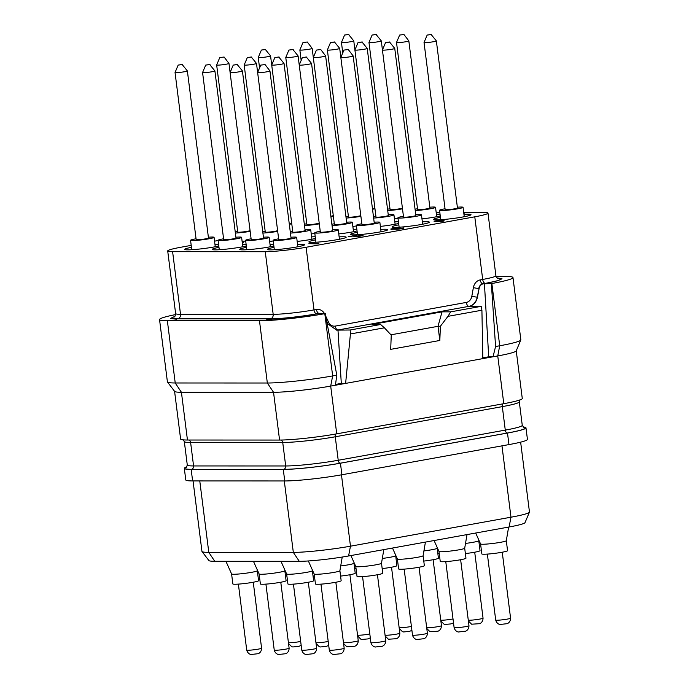 <?xml version="1.0" encoding="UTF-8"?>
<svg xmlns="http://www.w3.org/2000/svg" width="689" height="689" viewBox="0 0 689 689"><rect width="100%" height="100%" fill="white"/><g stroke="black" fill="none" stroke-linecap="round" stroke-linejoin="round"><path stroke-width="1.03" d="M186.848 466.841A41.564 3.402 -7.2 0 0 184.316 468.382L185.78 479.932A41.564 3.402 -7.2 0 0 192.619 480.931L284.738 480.956A41.564 3.402 -7.2 0 0 341.899 474.755L508.956 444.594A41.564 3.402 -7.2 0 0 527.438 439.375L525.974 427.826A41.564 3.402 -7.2 0 0 523.14 426.965M193.049 480.931L201.946 551.364A41.564 3.402 -7.2 0 0 202.006 551.519L208.905 560.57A35.854 2.937 -7.2 0 0 214.753 561.294L299.284 561.32A35.854 2.937 -7.2 0 0 348.582 555.971L509.093 526.99A35.854 2.937 -7.2 0 0 525.009 522.641L529.436 512.16A41.564 3.402 -7.2 0 0 529.462 511.996L520.643 442.149M202.006 551.519A41.564 3.402 -7.2 0 0 208.793 552.363L293.325 552.389A41.564 3.402 -7.2 0 0 350.477 546.188L510.98 517.206A41.564 3.402 -7.2 0 0 529.436 512.16M508.628 527.076L506.294 540.71A12.962 1.059 172.8 0 1 506.294 540.71A12.962 1.059 172.8 0 1 497.053 542.88A12.962 1.059 172.8 0 1 482.705 544.25A12.962 1.059 172.8 0 1 480.577 543.957A12.962 1.059 172.8 0 1 480.569 543.931M506.303 540.693L507.56 550.666A12.962 1.059 172.8 0 1 498.466 552.845A12.962 1.059 172.8 0 1 483.971 554.232A12.962 1.059 172.8 0 1 481.835 553.913L480.577 543.948L475.694 533.028M464.696 548.194A12.962 1.059 172.8 0 1 464.696 548.22A12.962 1.059 172.8 0 1 455.455 550.39A12.962 1.059 172.8 0 1 441.106 551.76A12.962 1.059 172.8 0 1 438.979 551.467A12.962 1.059 172.8 0 1 438.971 551.441L434.087 540.538M467.021 534.586L464.696 548.22L465.962 558.176A12.962 1.059 172.8 0 1 456.867 560.355A12.962 1.059 172.8 0 1 442.372 561.742A12.962 1.059 172.8 0 1 440.237 561.423L438.971 551.458M399.508 559.27A12.962 1.059 172.8 0 1 397.381 558.977A12.962 1.059 172.8 0 1 397.372 558.96L398.63 568.942A12.962 1.059 172.8 0 0 400.765 569.252A12.962 1.059 172.8 0 0 415.269 567.865A12.962 1.059 172.8 0 0 424.355 565.686L423.098 555.722A12.962 1.059 172.8 0 1 423.098 555.73A12.962 1.059 172.8 0 1 413.848 557.901A12.962 1.059 172.8 0 1 399.508 559.27M355.774 566.479L357.031 576.452A12.962 1.059 172.8 0 0 359.167 576.762A12.962 1.059 172.8 0 0 373.662 575.375A12.962 1.059 172.8 0 0 382.757 573.196L381.499 563.232A12.962 1.059 172.8 0 1 381.499 563.24A12.962 1.059 172.8 0 1 372.249 565.419A12.962 1.059 172.8 0 1 357.91 566.78A12.962 1.059 172.8 0 1 355.782 566.496A12.962 1.059 172.8 0 1 355.774 566.47L350.89 555.558M316.303 574.29A12.962 1.059 172.8 0 1 314.175 574.006A12.962 1.059 172.8 0 1 314.167 573.98L315.433 583.962A12.962 1.059 172.8 0 0 317.569 584.272A12.962 1.059 172.8 0 0 332.064 582.885A12.962 1.059 172.8 0 0 341.158 580.706L339.901 570.742A12.962 1.059 172.8 0 1 330.651 572.929A12.962 1.059 172.8 0 1 316.303 574.29M339.892 570.725A12.962 1.059 172.8 0 1 339.892 570.75L342.235 557.048M288.777 574.281A12.962 1.059 172.8 0 1 286.65 573.997A12.962 1.059 172.8 0 1 286.641 573.971L287.907 583.953A12.962 1.059 172.8 0 0 290.043 584.263A12.962 1.059 172.8 0 0 304.538 582.877A12.962 1.059 172.8 0 0 313.633 580.698L312.367 570.733A12.962 1.059 172.8 0 1 303.126 572.921A12.962 1.059 172.8 0 1 288.777 574.281M312.367 570.716A12.962 1.059 172.8 0 1 312.367 570.742L312.462 570.173M354.068 562.663L353.965 563.232A12.962 1.059 172.8 0 1 353.965 563.232A12.962 1.059 172.8 0 1 340.719 565.953M353.974 563.223L355.231 573.188A12.962 1.059 172.8 0 1 340.573 576.099M395.572 555.696A12.962 1.059 172.8 0 1 395.572 555.722A12.962 1.059 172.8 0 1 382.317 558.443M395.667 555.153L396.83 565.678A12.962 1.059 172.8 0 1 382.18 568.589M423.778 561.079A12.962 1.059 172.8 0 0 438.428 558.168L437.171 548.203A12.962 1.059 172.8 0 1 437.171 548.211A12.962 1.059 172.8 0 1 423.916 550.933M478.872 540.133L478.769 540.701A12.962 1.059 172.8 0 1 478.769 540.701A12.962 1.059 172.8 0 1 465.514 543.423M478.769 540.684L480.035 550.657A12.962 1.059 172.8 0 1 465.376 553.568M439.22 553.396A12.962 1.059 172.8 0 1 437.851 553.56M397.622 560.906A12.962 1.059 172.8 0 1 396.253 561.07M356.015 568.416A12.962 1.059 172.8 0 1 354.646 568.58M314.417 575.926A12.962 1.059 172.8 0 1 313.047 576.09M259.116 573.971L260.373 583.945A12.962 1.059 172.8 0 0 262.509 584.255A12.962 1.059 172.8 0 0 277.012 582.868A12.962 1.059 172.8 0 0 286.099 580.689L284.841 570.725A12.962 1.059 172.8 0 1 284.841 570.733A12.962 1.059 172.8 0 1 275.591 572.912A12.962 1.059 172.8 0 1 261.252 574.273A12.962 1.059 172.8 0 1 259.124 573.989A12.962 1.059 172.8 0 1 259.116 573.963L253.457 561.311M257.41 570.156L257.316 570.725A12.962 1.059 172.8 0 1 257.316 570.725A12.962 1.059 172.8 0 1 248.066 572.904A12.962 1.059 172.8 0 1 233.726 574.264A12.962 1.059 172.8 0 1 231.599 573.98A12.962 1.059 172.8 0 1 231.59 573.954M257.316 570.716L258.573 580.681A12.962 1.059 172.8 0 1 249.478 582.86A12.962 1.059 172.8 0 1 234.983 584.246A12.962 1.059 172.8 0 1 232.848 583.936L231.59 573.963L225.923 561.302M286.891 575.918A12.962 1.059 172.8 0 1 285.522 576.082M525.974 427.826A41.564 3.402 -7.2 0 1 507.492 433.045L340.435 463.206A41.564 3.402 -7.2 0 1 283.282 469.407L191.163 469.381L192.619 480.931M184.316 468.382A41.564 3.402 -7.2 0 0 191.163 469.381M187.451 440.021L181.422 392.265L175.221 382.981A47.507 3.893 172.8 0 1 167.479 382.016L174.644 391.421A41.564 3.402 -7.2 0 0 181.422 392.265L273.542 392.299L279.57 440.056L187.451 440.021A41.564 3.402 -7.2 0 1 180.604 439.022L174.584 391.343M279.57 440.056A41.564 3.402 -7.2 0 0 336.732 433.846L503.788 403.685A41.564 3.402 -7.2 0 0 522.271 398.475L516.242 350.796M335.534 384.436L341.305 383.394L337.972 329.997L468.994 306.338A11.877 9.939 90 0 0 477.227 297.088L479.122 288.433C479.708 285.857 481.094 284.316 483.282 283.808L491.851 283.515A47.507 3.893 172.8 0 0 512.978 277.555A47.507 3.893 172.8 0 0 505.149 276.41L496.054 276.41M502.023 278.812L496.976 277.9L502.023 278.778L497.768 280.75L484.427 283.601L488.708 356.781L493.023 356.781L495.58 346.507L491.36 283.601M326.681 321.031L328.067 324.063L336.654 330.126L350.167 329.997L380.629 324.502L371.957 324.493L442.054 311.841L450.727 311.841L481.189 306.338L481.912 310.214L482.825 358.624L497.751 355.929A41.564 3.402 -7.2 0 0 516.207 350.882L520.806 339.987A47.507 3.893 172.8 0 1 499.723 345.766L495.58 346.507M482.825 358.624L330.694 386.09L336.732 433.846M482.817 357.849L488.708 356.781M479.122 288.433L477.477 297.088C476.314 302.247 473.541 305.33 469.166 306.338L468.994 306.338A3.962 2.145 79.8 0 1 466.332 302.419A7.915 6.623 90 0 0 471.827 296.253L473.377 287.606A9.896 8.285 -90 0 1 480.242 279.898L482.696 279.45A29.687 2.429 -7.2 0 0 495.899 275.721C496.829 277.848 497.553 278.804 498.078 278.597M481.189 306.338L469.166 306.338M481.912 310.214L447.945 316.346L440.392 326.259L439.832 340.478L438.015 326.259L440.392 326.259M380.629 324.502L384.393 327.818L350.425 333.958L345.62 383.403L341.305 383.394M384.393 327.818L391.257 335.13L390.697 349.349L439.832 340.478M450.727 311.841L447.945 316.346M317.026 313.822C301.136 316.742 276.987 319.369 266.703 319.283L266.703 319.283C276.995 319.369 301.119 316.751 317.026 313.822L321.729 313.59M350.167 329.997L350.425 333.958M442.054 311.841L438.015 326.259M438.04 326.31L390.964 334.811M318.352 313.59L324.795 313.676A47.507 3.893 172.8 0 1 259.477 320.764L167.358 320.738A47.507 3.893 172.8 0 1 159.538 319.593A47.507 3.893 172.8 0 1 175.617 314.58M174.842 316.363L170.502 318.421L176.522 319.257M335.422 385.237L336.8 375.178L325.294 313.59M336.8 375.178L332.658 375.927A47.507 3.893 172.8 0 1 267.341 383.015L259.477 320.764M167.358 320.738L175.221 382.981L267.341 383.015L273.542 392.299A41.564 3.402 -7.2 0 0 330.694 386.09L332.658 375.927L324.795 313.676M167.479 382.016A47.507 3.893 172.8 0 1 167.401 381.844L159.538 319.593M218.112 240.521L214.563 241.159M191.197 245.379L180.914 247.239A29.687 2.429 -7.2 0 0 167.711 250.96A29.687 2.429 -7.2 0 0 172.603 251.674L265.265 251.709A29.687 2.429 -7.2 0 0 306.088 247.273L474.781 216.82A29.687 2.429 -7.2 0 0 487.984 213.09A29.687 2.429 -7.2 0 0 483.092 212.376L463.706 212.376M439.806 212.367L436.171 212.367M463.947 214.348A18.801 1.542 172.8 0 1 467.9 214.21A18.801 1.542 172.8 0 1 471 214.667A18.801 1.542 172.8 0 1 457.815 217.819A18.801 1.542 172.8 0 1 436.783 219.825A18.801 1.542 172.8 0 1 433.682 219.378A18.801 1.542 172.8 0 1 440.435 217.319M422.348 221.858A18.801 1.542 172.8 0 1 426.302 221.72A18.801 1.542 172.8 0 1 429.402 222.177A18.801 1.542 172.8 0 1 416.208 225.329A18.801 1.542 172.8 0 1 395.185 227.336A18.801 1.542 172.8 0 1 392.084 226.888A18.801 1.542 172.8 0 1 398.836 224.829M380.75 229.368A18.801 1.542 172.8 0 1 384.703 229.23A18.801 1.542 172.8 0 1 387.795 229.687A18.801 1.542 172.8 0 1 374.609 232.839A18.801 1.542 172.8 0 1 353.578 234.854A18.801 1.542 172.8 0 1 350.486 234.398A18.801 1.542 172.8 0 1 357.229 232.339M339.152 236.878A18.801 1.542 172.8 0 1 343.096 236.74A18.801 1.542 172.8 0 1 346.197 237.197A18.801 1.542 172.8 0 1 333.011 240.349A18.801 1.542 172.8 0 1 311.979 242.364A18.801 1.542 172.8 0 1 308.887 241.908A18.801 1.542 172.8 0 1 315.631 239.85M297.545 244.388A18.801 1.542 172.8 0 1 301.498 244.251A18.801 1.542 172.8 0 1 304.598 244.707A18.801 1.542 172.8 0 1 291.404 247.859A18.801 1.542 172.8 0 1 270.381 249.874A18.801 1.542 172.8 0 1 267.28 249.418A18.801 1.542 172.8 0 1 274.033 247.36M273.86 245.99A18.801 1.542 172.8 0 1 242.855 249.866A18.801 1.542 172.8 0 1 239.755 249.409A18.801 1.542 172.8 0 1 246.507 247.351M270.019 244.38A18.801 1.542 172.8 0 1 273.636 244.242M311.617 236.87A18.801 1.542 172.8 0 1 315.235 236.732M315.459 238.48A18.801 1.542 172.8 0 1 297.174 241.434M353.224 229.359A18.801 1.542 172.8 0 1 356.842 229.222M357.057 230.961A18.801 1.542 172.8 0 1 338.773 233.924M394.823 221.849A18.801 1.542 172.8 0 1 398.44 221.712M398.664 223.451A18.801 1.542 172.8 0 1 380.38 226.414M436.421 214.339A18.801 1.542 172.8 0 1 440.038 214.201M440.262 215.941A18.801 1.542 172.8 0 1 421.978 218.904M398.027 218.456A18.801 1.542 172.8 0 1 394.452 218.895M356.428 225.975A18.801 1.542 172.8 0 1 352.846 226.405M314.83 233.485A18.801 1.542 172.8 0 1 311.247 233.916M273.223 240.995A18.801 1.542 172.8 0 1 269.649 241.426M246.326 245.982A18.801 1.542 172.8 0 1 215.321 249.857A18.801 1.542 172.8 0 1 212.229 249.401A18.801 1.542 172.8 0 1 218.973 247.342M242.494 244.371A18.801 1.542 172.8 0 1 246.111 244.233M218.801 245.973A18.801 1.542 172.8 0 1 187.796 249.849A18.801 1.542 172.8 0 1 184.704 249.392A18.801 1.542 172.8 0 1 191.447 247.334M214.968 244.362A18.801 1.542 172.8 0 1 218.585 244.225M245.697 240.986A18.801 1.542 172.8 0 1 242.123 241.417M434.337 221.496L442.631 221.298L443.94 221.066L444.172 219.92L433.932 221.1L442.605 221.109L443.914 220.868L444.172 219.92M433.932 221.1L435.431 221.298M392.222 228.972L399.06 227.766L391.033 228.946L391.223 229.385L395.03 229.11M393.901 229.265L399.861 228.989L403.969 227.844L397.122 228.955L398.328 228.395L392.205 228.869M355.713 236.318L357.031 235.354L356.084 235.156L348.246 236.775L354.878 235.741M349.168 236.775L355.257 235.474L353.853 236.465L354.516 236.775L362.414 235.75L363.051 235.44L362.509 235.199L355.8 236.344L357.005 235.156M308.913 243.673L317.612 243.872L318.912 243.208L308.913 243.673L318.912 243.208M463.826 213.357L464.834 212.979L463.775 212.979M242.313 242.959L243.432 242.528L242.235 242.33M440.736 219.688L439.548 210.283A11.851 0.973 172.8 0 0 441.494 210.567A11.851 0.973 -7.2 0 0 454.749 209.301A11.851 0.973 -7.2 0 0 463.06 207.311A11.851 0.973 -7.2 0 0 461.113 207.027A11.851 0.973 172.8 0 0 457.358 207.2M439.548 210.283A11.851 0.973 172.8 0 1 445.042 208.758M424.036 42.485L445.146 209.577A6.21 0.508 172.8 0 0 446.162 209.723A6.21 0.508 -7.2 0 0 453.112 209.06A6.21 0.508 -7.2 0 0 457.462 208.018L436.361 40.927A6.21 0.508 -7.2 0 0 436.344 40.901A6.21 0.508 -7.2 0 1 432.003 41.969A6.21 0.508 -7.2 0 1 425.053 42.632A6.21 0.508 172.8 0 1 424.036 42.485A6.21 0.508 172.8 0 1 424.036 42.46L427.163 35.07L431.125 34.476L436.344 40.901M431.478 34.519L427.163 35.07M399.129 227.206L397.941 217.793A11.851 0.973 172.8 0 0 399.896 218.077A11.851 0.973 -7.2 0 0 413.15 216.811A11.851 0.973 -7.2 0 0 421.461 214.822A11.851 0.973 -7.2 0 0 419.506 214.537A11.851 0.973 172.8 0 0 415.76 214.71M397.941 217.793A11.851 0.973 172.8 0 1 403.435 216.268M394.754 48.437A6.21 0.508 -7.2 0 1 390.405 49.479A6.21 0.508 -7.2 0 1 383.454 50.142A6.21 0.508 172.8 0 1 382.429 49.996L403.539 217.087A6.21 0.508 172.8 0 0 404.564 217.242A6.21 0.508 -7.2 0 0 411.505 216.57A6.21 0.508 -7.2 0 0 415.863 215.528L394.754 48.437A6.21 0.508 -7.2 0 0 394.745 48.419L389.526 41.986L385.564 42.58L382.438 49.97L381.301 40.909A6.21 0.508 -7.2 0 0 381.293 40.884L376.073 34.459L372.103 35.053L368.985 42.442A6.21 0.508 172.8 0 0 368.977 42.468A6.21 0.508 172.8 0 0 370.002 42.615A6.21 0.508 -7.2 0 0 376.943 41.951A6.21 0.508 -7.2 0 0 381.301 40.909M389.879 42.029L385.564 42.58M357.531 234.716L356.342 225.303A11.851 0.973 172.8 0 0 358.297 225.587A11.851 0.973 -7.2 0 0 371.552 224.321A11.851 0.973 -7.2 0 0 379.863 222.332A11.851 0.973 -7.2 0 0 377.908 222.047A11.851 0.973 172.8 0 0 374.161 222.22M356.342 225.303A11.851 0.973 172.8 0 1 361.837 223.779M362.965 224.752A6.21 0.508 -7.2 0 0 369.907 224.089A6.21 0.508 -7.2 0 0 374.265 223.047L353.156 55.947A6.21 0.508 -7.2 0 0 353.147 55.93A6.21 0.508 -7.2 0 1 348.798 56.989A6.21 0.508 -7.2 0 1 341.856 57.652A6.21 0.508 172.8 0 1 340.831 57.506A6.21 0.508 172.8 0 1 340.84 57.48L361.94 224.597A6.21 0.508 172.8 0 0 362.965 224.752M348.281 49.539L343.957 50.09L348.281 49.539L353.147 55.93M315.932 242.227L314.744 232.813A11.851 0.973 172.8 0 0 316.699 233.106A11.851 0.973 -7.2 0 0 329.945 231.831A11.851 0.973 -7.2 0 0 338.256 229.85A11.851 0.973 -7.2 0 0 336.31 229.558A11.851 0.973 172.8 0 0 332.563 229.73M314.744 232.813A11.851 0.973 172.8 0 1 320.239 231.289M311.557 63.457A6.21 0.508 -7.2 0 1 307.199 64.499A6.21 0.508 -7.2 0 1 300.258 65.171A6.21 0.508 172.8 0 1 299.233 65.016L320.342 232.107A6.21 0.508 172.8 0 0 321.367 232.262A6.21 0.508 -7.2 0 0 328.308 231.599A6.21 0.508 -7.2 0 0 332.666 230.557L311.557 63.457A6.21 0.508 -7.2 0 0 311.549 63.44L306.321 57.006L302.359 57.6L299.233 64.99L298.096 55.93A6.21 0.508 -7.2 0 0 298.087 55.912L292.868 49.479L288.906 50.073L285.78 57.463A6.21 0.508 172.8 0 0 285.78 57.488A6.21 0.508 172.8 0 0 286.796 57.635A6.21 0.508 -7.2 0 0 293.747 56.972A6.21 0.508 -7.2 0 0 298.096 55.93M306.683 57.058L302.359 57.6M274.334 249.737L273.145 240.332A11.851 0.973 172.8 0 0 275.092 240.616A11.851 0.973 -7.2 0 0 288.346 239.35A11.851 0.973 -7.2 0 0 296.658 237.361A11.851 0.973 -7.2 0 0 294.711 237.068A11.851 0.973 172.8 0 0 290.956 237.24M273.145 240.332A11.851 0.973 172.8 0 1 278.64 238.799M279.76 239.772A6.21 0.508 -7.2 0 0 286.71 239.109A6.21 0.508 -7.2 0 0 291.059 238.067L269.95 70.976A6.21 0.508 -7.2 0 0 269.942 70.95A6.21 0.508 -7.2 0 1 265.601 72.018A6.21 0.508 -7.2 0 1 258.651 72.681A6.21 0.508 172.8 0 1 257.634 72.526A6.21 0.508 172.8 0 1 257.634 72.5L278.744 239.617A6.21 0.508 172.8 0 0 279.76 239.772M265.076 64.568L260.761 65.11L265.076 64.568L269.942 70.95M246.8 249.728L245.611 240.323A11.851 0.973 172.8 0 0 247.566 240.607A11.851 0.973 -7.2 0 0 260.821 239.333A11.851 0.973 -7.2 0 0 269.132 237.352A11.851 0.973 -7.2 0 0 267.177 237.059A11.851 0.973 172.8 0 0 263.431 237.231M245.611 240.323A11.851 0.973 172.8 0 1 251.106 238.79M242.425 70.958A6.21 0.508 -7.2 0 1 238.067 72A6.21 0.508 -7.2 0 1 231.125 72.672A6.21 0.508 172.8 0 1 230.1 72.517L251.209 239.608A6.21 0.508 172.8 0 0 252.234 239.763A6.21 0.508 -7.2 0 0 259.176 239.1A6.21 0.508 -7.2 0 0 263.534 238.058L242.425 70.958A6.21 0.508 -7.2 0 0 242.416 70.941L237.197 64.508L233.235 65.102L230.109 72.491L228.972 63.431A6.21 0.508 -7.2 0 0 228.963 63.414A6.21 0.508 -7.2 0 1 224.614 64.473A6.21 0.508 -7.2 0 1 217.672 65.136A6.21 0.508 172.8 0 1 216.647 64.99A6.21 0.508 172.8 0 1 216.656 64.964L237.757 232.081A6.21 0.508 172.8 0 0 238.782 232.236A6.21 0.508 -7.2 0 0 245.517 231.599A6.21 0.508 -7.2 0 0 250.073 230.565M237.55 64.559L233.235 65.102M290.431 233.063A11.851 0.973 -7.2 0 0 303.375 231.676A11.851 0.973 -7.2 0 0 310.73 229.833A11.851 0.973 -7.2 0 0 308.784 229.549A11.851 0.973 172.8 0 0 305.029 229.721M290.267 231.754A11.851 0.973 172.8 0 1 292.713 231.28M284.023 63.448A6.21 0.508 -7.2 0 1 279.674 64.49A6.21 0.508 -7.2 0 1 272.723 65.154A6.21 0.508 172.8 0 1 271.707 65.007L292.816 232.098A6.21 0.508 172.8 0 0 293.833 232.253A6.21 0.508 -7.2 0 0 300.783 231.59A6.21 0.508 -7.2 0 0 305.132 230.548L284.023 63.448A6.21 0.508 -7.2 0 0 284.014 63.431L278.795 56.998L274.833 57.592L271.707 64.981L270.57 55.921A6.21 0.508 -7.2 0 0 270.562 55.904L265.343 49.47L261.381 50.064L258.254 57.454A6.21 0.508 172.8 0 0 258.246 57.48A6.21 0.508 172.8 0 0 259.271 57.626A6.21 0.508 -7.2 0 0 266.221 56.963A6.21 0.508 -7.2 0 0 270.57 55.921M279.148 57.041L274.833 57.592M332.029 225.553A11.851 0.973 -7.2 0 0 344.982 224.166A11.851 0.973 -7.2 0 0 352.337 222.323A11.851 0.973 -7.2 0 0 350.382 222.039A11.851 0.973 172.8 0 0 346.636 222.211M331.865 224.244A11.851 0.973 172.8 0 1 334.311 223.77M335.44 224.743A6.21 0.508 -7.2 0 0 342.381 224.071A6.21 0.508 -7.2 0 0 346.739 223.029L325.63 55.938A6.21 0.508 -7.2 0 0 325.621 55.921A6.21 0.508 -7.2 0 1 321.272 56.98A6.21 0.508 -7.2 0 1 314.33 57.643A6.21 0.508 172.8 0 1 313.306 57.497A6.21 0.508 172.8 0 1 313.306 57.471L334.415 224.588A6.21 0.508 172.8 0 0 335.44 224.743M320.755 49.53L316.432 50.082L320.755 49.53L325.621 55.921M373.636 218.043A11.851 0.973 -7.2 0 0 386.581 216.656A11.851 0.973 -7.2 0 0 393.936 214.813A11.851 0.973 -7.2 0 0 391.981 214.529A11.851 0.973 172.8 0 0 388.234 214.701M373.464 216.734A11.851 0.973 172.8 0 1 375.91 216.26M367.228 48.428A6.21 0.508 -7.2 0 1 362.87 49.47A6.21 0.508 -7.2 0 1 355.929 50.133A6.21 0.508 172.8 0 1 354.904 49.987L376.013 217.078A6.21 0.508 172.8 0 0 377.038 217.224A6.21 0.508 -7.2 0 0 383.98 216.561A6.21 0.508 -7.2 0 0 388.338 215.519L367.228 48.428A6.21 0.508 -7.2 0 0 367.22 48.411L362.001 41.977L358.03 42.572L354.913 49.961L353.776 40.901A6.21 0.508 -7.2 0 0 353.767 40.875L348.539 34.45L344.578 35.044L341.451 42.434A6.21 0.508 172.8 0 0 341.451 42.46A6.21 0.508 172.8 0 0 342.476 42.606A6.21 0.508 -7.2 0 0 349.418 41.943A6.21 0.508 -7.2 0 0 353.776 40.901M362.354 42.02L358.03 42.572M415.234 210.533A11.851 0.973 -7.2 0 0 428.179 209.146A11.851 0.973 -7.2 0 0 435.534 207.303A11.851 0.973 -7.2 0 0 433.579 207.019A11.851 0.973 172.8 0 0 429.833 207.191M415.071 209.223A11.851 0.973 172.8 0 1 417.508 208.75M418.636 209.714A6.21 0.508 -7.2 0 0 425.578 209.051A6.21 0.508 -7.2 0 0 429.936 208.009L408.827 40.918A6.21 0.508 -7.2 0 0 408.818 40.892A6.21 0.508 -7.2 0 1 404.477 41.96A6.21 0.508 -7.2 0 1 397.527 42.623A6.21 0.508 172.8 0 1 396.502 42.477A6.21 0.508 172.8 0 1 396.511 42.451L417.612 209.568A6.21 0.508 172.8 0 0 418.636 209.714M403.952 34.51L399.637 35.061L403.952 34.51L408.818 40.892M387.709 210.524A11.851 0.973 -7.2 0 0 402.497 208.827M387.537 209.215A11.851 0.973 172.8 0 1 389.983 208.741M368.977 42.468L390.086 209.559A6.21 0.508 172.8 0 0 391.111 209.706A6.21 0.508 -7.2 0 0 397.846 209.077A6.21 0.508 -7.2 0 0 402.402 208.044M376.427 34.502L372.103 35.053M346.102 218.034A11.851 0.973 -7.2 0 0 360.898 216.337M345.938 216.725A11.851 0.973 172.8 0 1 348.384 216.251M340.84 57.463L339.703 48.419A6.21 0.508 -7.2 0 1 335.345 49.462A6.21 0.508 -7.2 0 1 328.403 50.125A6.21 0.508 172.8 0 1 327.378 49.978L348.488 217.069A6.21 0.508 172.8 0 0 349.512 217.216A6.21 0.508 -7.2 0 0 356.239 216.587A6.21 0.508 -7.2 0 0 360.795 215.554M339.703 48.419A6.21 0.508 -7.2 0 0 339.694 48.394L334.466 41.969L330.505 42.563L327.378 49.953A6.21 0.508 172.8 0 0 327.378 49.978M334.828 42.012L330.505 42.563M304.504 225.544A11.851 0.973 -7.2 0 0 319.3 223.847M304.34 224.235A11.851 0.973 172.8 0 1 306.786 223.761M285.78 57.488L306.889 224.58A6.21 0.508 172.8 0 0 307.905 224.735A6.21 0.508 -7.2 0 0 314.64 224.097A6.21 0.508 -7.2 0 0 319.196 223.064M293.221 49.522L288.906 50.073M262.905 233.054A11.851 0.973 -7.2 0 0 277.693 231.358M262.742 231.745A11.851 0.973 172.8 0 1 265.179 231.271M257.643 72.483L256.497 63.44A6.21 0.508 -7.2 0 0 256.489 63.422A6.21 0.508 -7.2 0 1 252.14 64.482A6.21 0.508 -7.2 0 1 245.198 65.145A6.21 0.508 172.8 0 1 244.173 64.999L265.282 232.09A6.21 0.508 172.8 0 0 266.307 232.245A6.21 0.508 -7.2 0 0 273.042 231.607A6.21 0.508 -7.2 0 0 277.598 230.574M244.173 64.999A6.21 0.508 172.8 0 1 244.182 64.973L247.308 57.583L251.27 56.989L256.489 63.422M251.623 57.032L247.308 57.583M219.274 249.719L218.086 240.306A11.851 0.973 172.8 0 0 220.041 240.599A11.851 0.973 -7.2 0 0 233.295 239.324A11.851 0.973 -7.2 0 0 241.606 237.343A11.851 0.973 -7.2 0 0 239.651 237.05A11.851 0.973 172.8 0 0 235.905 237.223M218.086 240.306A11.851 0.973 172.8 0 1 223.581 238.782M202.575 72.509L223.684 239.6A6.21 0.508 172.8 0 0 224.709 239.755A6.21 0.508 -7.2 0 0 231.65 239.092A6.21 0.508 -7.2 0 0 236.008 238.049L214.899 70.95A6.21 0.508 -7.2 0 0 214.89 70.933L209.671 64.499L205.701 65.093L202.583 72.483A6.21 0.508 172.8 0 0 202.575 72.509A6.21 0.508 172.8 0 0 203.6 72.664A6.21 0.508 -7.2 0 0 210.541 71.992A6.21 0.508 -7.2 0 0 214.899 70.95M210.024 64.551L205.701 65.093M191.749 249.711L190.56 240.297A11.851 0.973 172.8 0 0 192.515 240.59A11.851 0.973 -7.2 0 0 205.761 239.316A11.851 0.973 -7.2 0 0 214.072 237.326A11.851 0.973 -7.2 0 0 212.126 237.042A11.851 0.973 172.8 0 0 208.379 237.214M190.56 240.297A11.851 0.973 172.8 0 1 196.055 238.773M175.049 72.5L196.158 239.591A6.21 0.508 172.8 0 0 197.183 239.746A6.21 0.508 -7.2 0 0 204.125 239.083A6.21 0.508 -7.2 0 0 208.483 238.041L187.374 70.941A6.21 0.508 -7.2 0 0 187.365 70.924A6.21 0.508 -7.2 0 1 183.016 71.983A6.21 0.508 -7.2 0 1 176.074 72.655A6.21 0.508 172.8 0 1 175.049 72.5A6.21 0.508 172.8 0 1 175.049 72.474L178.175 65.085L182.137 64.49L187.365 70.924M182.499 64.542L178.175 65.085M235.38 233.046A11.851 0.973 -7.2 0 0 250.167 231.349M235.207 231.737A11.851 0.973 172.8 0 1 237.653 231.263M224.097 57.023L219.774 57.575L224.097 57.023L228.963 63.414M289.32 224.244A11.851 0.973 -7.2 0 0 291.766 223.839M289.251 223.736A6.21 0.508 -7.2 0 0 291.671 223.055M265.696 49.513L261.381 50.064M330.918 216.734A11.851 0.973 -7.2 0 0 333.373 216.329M330.849 216.225A6.21 0.508 -7.2 0 0 333.269 215.545M301.171 60.417L299.853 49.97A6.21 0.508 172.8 0 1 299.853 49.944A6.21 0.508 172.8 0 0 300.869 50.116A6.21 0.508 -7.2 0 0 307.819 49.453A6.21 0.508 -7.2 0 0 312.177 48.411A6.21 0.508 -7.2 0 0 312.16 48.385L313.314 57.454M307.294 42.003L302.979 42.554L307.294 42.003L312.16 48.385M372.516 209.223A11.851 0.973 -7.2 0 0 374.971 208.819M372.456 208.715A6.21 0.508 -7.2 0 0 374.868 208.035M348.901 34.493L344.578 35.044M442.648 220.196L442.441 220.868L438.936 220.868L442.648 220.196M440.038 220.868L442.579 220.411M390.741 229.067L393.884 229.067M397.992 228.162L399.06 227.766M397.407 228.197L397.966 227.964M396.597 228.274L397.381 228.007M395.977 228.36L396.571 228.085M394.702 228.55L395.951 228.162M393.393 228.791L394.676 228.36M392.454 228.791L393.367 228.593M397.484 228.748L398.328 228.395M396.528 228.894L397.458 228.559M403.358 228.36L403.832 228.007M402.014 228.636L403.332 228.162M399.861 228.989L401.549 228.515M398.621 229.144L399.835 228.791M397.01 229.308L398.595 228.955M396.054 229.342L396.985 229.11M395.159 229.308L395.658 229.144M362.414 235.75L362.888 235.397M361.062 236.026L362.388 235.552M360.192 236.189L361.045 235.836M358.693 236.422L360.166 235.991M357.453 236.577L358.676 236.224M355.843 236.74L357.427 236.387M354.887 236.775L355.817 236.542M354 236.74L354.49 236.577M348.221 236.577L349.142 236.577M463.8 213.159L464.834 212.979M243.415 242.761L243.406 242.33M242.287 242.769L243.389 242.571M512.978 277.555L520.841 339.798A47.507 3.893 172.8 0 1 520.806 339.987M199.767 480.931L208.793 552.363L214.753 561.294M284.299 480.956L293.325 552.389L299.284 561.32M341.46 474.833L350.477 546.188L348.582 555.971M501.971 445.852L510.98 517.206L509.093 526.99M487.364 554.094L495.701 620.057A7.493 0.611 172.8 0 0 496.933 620.238A7.493 0.611 -7.2 0 0 505.321 619.428A7.493 0.611 -7.2 0 0 510.575 618.171L502.247 552.208M445.766 561.604L454.103 627.567A7.493 0.611 172.8 0 0 455.334 627.748A7.493 0.611 -7.2 0 0 463.714 626.947A7.493 0.611 -7.2 0 0 468.976 625.69L460.64 559.718M404.167 569.114L412.496 635.077A7.493 0.611 172.8 0 0 413.736 635.258A7.493 0.611 -7.2 0 0 422.116 634.457A7.493 0.611 -7.2 0 0 427.378 633.2L419.041 567.236M362.569 576.624L370.897 642.587A7.493 0.611 172.8 0 0 372.138 642.768A7.493 0.611 -7.2 0 0 380.517 641.967A7.493 0.611 -7.2 0 0 385.771 640.71L377.443 574.747M320.962 584.134L329.299 650.097A7.493 0.611 172.8 0 0 330.531 650.278A7.493 0.611 -7.2 0 0 338.919 649.477A7.493 0.611 -7.2 0 0 344.173 648.22L335.844 582.257M293.436 584.126L301.773 650.089A7.493 0.611 172.8 0 0 303.005 650.27A7.493 0.611 -7.2 0 0 311.385 649.469A7.493 0.611 -7.2 0 0 316.647 648.211L308.31 582.248M343.475 642.656A7.493 0.611 172.8 0 0 344.603 642.759A7.493 0.611 -7.2 0 0 352.992 641.959A7.493 0.611 -7.2 0 0 358.246 640.701L349.917 574.738M385.073 635.146A7.493 0.611 172.8 0 0 386.21 635.249A7.493 0.611 -7.2 0 0 394.59 634.448A7.493 0.611 -7.2 0 0 399.844 633.191L391.516 567.228M426.672 627.636A7.493 0.611 172.8 0 0 427.809 627.739A7.493 0.611 -7.2 0 0 436.189 626.938A7.493 0.611 -7.2 0 0 441.451 625.672L433.114 559.709M468.27 620.126A7.493 0.611 172.8 0 0 469.407 620.229A7.493 0.611 -7.2 0 0 477.787 619.42A7.493 0.611 -7.2 0 0 483.049 618.162L474.712 552.199M440.745 620.117A7.493 0.611 172.8 0 0 441.882 620.221A7.493 0.611 -7.2 0 0 453.009 618.946M399.146 627.627A7.493 0.611 172.8 0 0 400.283 627.731A7.493 0.611 -7.2 0 0 411.411 626.456M357.548 635.137A7.493 0.611 172.8 0 0 358.676 635.241A7.493 0.611 -7.2 0 0 369.812 633.966M315.941 642.648A7.493 0.611 172.8 0 0 317.078 642.751A7.493 0.611 -7.2 0 0 328.205 641.476M265.911 584.117L274.239 650.08A7.493 0.611 172.8 0 0 275.479 650.261A7.493 0.611 -7.2 0 0 283.859 649.46A7.493 0.611 -7.2 0 0 289.122 648.203L280.785 582.239M238.385 584.108L246.714 650.071A7.493 0.611 172.8 0 0 247.954 650.252A7.493 0.611 -7.2 0 0 256.334 649.451A7.493 0.611 -7.2 0 0 261.587 648.194L253.259 582.231M288.415 642.639A7.493 0.611 172.8 0 0 289.552 642.742A7.493 0.611 -7.2 0 0 300.68 641.468M186.745 466.978A41.176 3.376 -7.2 0 0 191.49 469.321L283.61 469.347A41.176 3.376 -7.2 0 0 340.22 463.206L507.276 433.045A41.176 3.376 -7.2 0 0 523.278 427.077M283.282 469.407L284.738 480.956M340.435 463.206L341.899 474.755M507.492 433.045L508.956 444.594M191.49 469.321A2.971 2.48 90 0 0 193.575 465.945L285.694 465.971A38.205 3.126 -7.2 0 0 338.221 460.269L505.278 430.108A38.205 3.126 -7.2 0 0 522.262 425.311L523.623 427.266M283.61 469.347A2.971 2.48 90 0 0 285.694 465.971L282.731 442.484A38.205 3.126 -7.2 0 0 335.259 436.783A2.971 1.611 79.8 0 1 336.353 433.863M186.461 467.254L187.287 465.023A38.205 3.126 -7.2 0 0 193.575 465.945L190.612 442.459L282.731 442.484A2.971 2.48 90 0 0 280.862 440.047M507.276 433.045A2.971 1.611 79.8 0 1 505.278 430.108L502.315 406.622A2.971 1.611 79.8 0 1 503.125 403.806M340.22 463.206A2.971 1.611 79.8 0 1 338.221 460.269L335.259 436.783L502.315 406.622A38.205 3.126 -7.2 0 0 519.299 401.825L520.126 399.594M187.287 465.023L184.316 441.537A38.205 3.126 -7.2 0 0 190.612 442.459A2.971 2.48 90 0 0 188.769 440.021M483.282 283.808L485.357 283.368A33.649 2.756 -7.2 0 0 497.673 278.416M491.851 283.515L499.723 345.766L497.751 355.929L503.788 403.685M336.568 330.126A11.877 9.939 90 0 0 337.972 329.997A3.962 2.145 79.8 0 1 335.31 326.078L466.332 302.419M174.575 316.647A33.649 2.756 -7.2 0 0 177.736 318.818L270.398 318.843A33.649 2.756 -7.2 0 0 316.664 313.822L319.119 313.383A5.934 4.969 -90 0 1 319.86 313.314A5.934 4.969 -90 0 1 320.049 313.314M319.498 313.383L319.119 313.383A3.962 2.145 79.8 0 1 316.458 309.464A9.896 8.285 -90 0 1 324.485 313.59M485.357 283.368A3.962 2.145 79.8 0 1 482.696 279.45L474.781 216.82M473.377 287.606A3.962 0.456 10.2 0 0 478.786 288.433A5.934 4.969 -90 0 1 482.903 283.808A3.962 2.145 79.8 0 1 480.242 279.898M471.827 296.253A3.962 0.456 10.2 0 0 477.227 297.088L477.477 297.088M327.542 322.926A3.962 1.059 154.8 0 1 328.541 322.125A7.915 6.623 90 0 0 335.31 326.078M325.794 316.268L328.541 322.125M316.664 313.822A3.962 2.145 79.8 0 1 314.003 309.904L316.458 309.464M270.398 318.843A3.962 3.316 90 0 0 273.18 314.339A29.687 2.429 -7.2 0 0 314.003 309.904L306.088 247.273M177.736 318.818A3.962 3.316 90 0 0 180.518 314.305L273.18 314.339L265.265 251.709M174.222 316.914C174.739 317.104 175.204 315.993 175.626 313.59A29.687 2.429 -7.2 0 0 180.518 314.305L172.603 251.674M495.701 620.057C496.924 624.535 500.714 624.63 500.205 624.458L506.871 623.709C506.544 623.967 510.48 623.02 510.575 618.171M454.103 627.567C455.317 632.046 459.115 632.14 458.607 631.968L465.273 631.219C464.946 631.477 468.882 630.53 468.976 625.69M397.381 558.977L392.489 548.048M423.098 555.73L425.423 542.097M412.496 635.077C413.719 639.556 417.508 639.65 417.009 639.478L423.675 638.737C423.347 638.987 427.283 638.048 427.378 633.2M381.499 563.24L383.825 549.615M370.897 642.587C372.12 647.066 375.91 647.16 375.402 646.988L382.068 646.248C381.74 646.506 385.676 645.559 385.771 640.71M314.175 574.006L308.353 560.967M329.299 650.097C330.522 654.576 334.311 654.671 333.803 654.498L340.469 653.758C340.142 654.016 344.078 653.069 344.173 648.22M286.65 573.997L280.983 561.32M301.773 650.089C302.988 654.567 306.777 654.662 306.278 654.49L312.944 653.749C312.617 654.007 316.552 653.06 316.647 648.211M343.578 643.509L346.808 646.738L354.542 646.239C354.215 646.497 358.151 645.55 358.246 640.701M385.177 635.99L388.407 639.228L396.141 638.729C395.813 638.979 399.749 638.04 399.844 633.191M437.171 548.211L437.265 547.643M426.784 628.48L430.005 631.718L437.748 631.21C437.42 631.469 441.356 630.521 441.451 625.672M468.382 620.97L471.612 624.208L479.346 623.7C479.019 623.958 482.955 623.011 483.049 618.162M440.857 620.961L444.078 624.2L445.154 624.441L450.985 623.907L453.508 622.856M399.25 628.471L402.479 631.71L403.556 631.951L409.387 631.417L411.901 630.366M357.651 635.981L360.881 639.22L361.949 639.461L367.788 638.927L370.303 637.876M316.053 643.5L319.283 646.73L320.351 646.971L326.19 646.446L328.705 645.386M284.841 570.733L284.936 570.165M274.239 650.08C275.462 654.559 279.252 654.653 278.752 654.481L285.418 653.74C285.091 653.999 289.027 653.051 289.122 648.203M246.714 650.071C247.937 654.55 251.726 654.645 251.218 654.472L257.884 653.732C257.557 653.99 261.493 653.043 261.587 648.194M288.527 643.483L291.748 646.721L292.825 646.962L298.656 646.437L301.179 645.378M522.262 425.311L519.299 401.825M182.964 439.582L184.316 441.537M495.899 275.721L487.984 213.09M175.626 313.59L167.711 250.96M464.248 216.725L463.06 207.311M422.65 224.235L421.461 214.822M381.051 231.745L379.863 222.332M343.957 50.09L340.84 57.48M339.444 239.255L338.256 229.85M297.846 246.765L296.658 237.361M260.761 65.11L257.634 72.5M270.321 246.757L269.132 237.352M311.919 239.247L310.73 229.833M353.526 231.737L352.337 222.323M316.432 50.082L313.306 57.471M395.124 224.226L393.936 214.813M436.723 216.708L435.534 207.303M399.637 35.061L396.511 42.451M242.795 246.748L241.606 237.343M215.261 246.74L214.072 237.326M219.774 57.575L216.656 64.964M259.572 67.927L258.246 57.48M302.979 42.554L299.853 49.944M342.769 52.907L341.451 42.46"/></g></svg>
